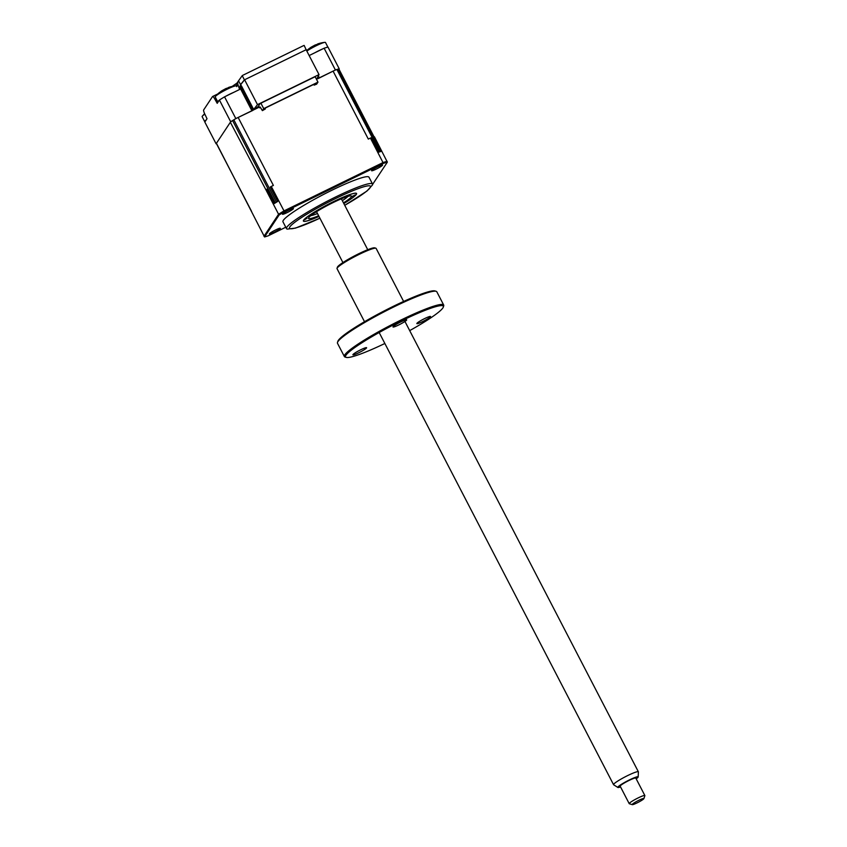 <?xml version="1.0" encoding="UTF-8"?>
<svg xmlns="http://www.w3.org/2000/svg" width="847" height="847" viewBox="0 0 847 847"><rect width="100%" height="100%" fill="white"/><g stroke="black" fill="none" stroke-linecap="round" stroke-linejoin="round"><path stroke-width="1.27" d="M317.932 78.506L317.519 77.712M318.006 78.644L335.401 69.983A83.684 9.698 152.6 0 1 339.224 68.787L338.969 69.168M306.212 49.878L304.158 45.431A4.404 4.288 33.5 0 0 303.374 45.727L242.941 75.224A4.404 4.288 33.5 0 0 242.231 75.658L244.402 79.862L240.548 84.636L241.755 86.489L241.088 87.485M242.231 75.658L238.558 80.793L240.548 84.636M238.558 80.793A4.404 4.288 33.5 0 0 237.965 84.658L239.585 89.496L224.55 96.833A83.684 9.698 152.6 0 0 219.415 100.01L217.213 103.334L214.778 98.993A4.404 0.889 -116 0 0 212.608 96.494A4.404 0.889 -116 0 0 212.523 96.569L203.661 109.941A4.404 0.889 -116 0 0 204.794 114.059L207.017 118.718L204.815 122.042L216.091 143.789A83.684 9.698 152.6 0 0 216.483 143.672M219.415 100.01L230.691 121.756L216.091 143.789M335.401 69.983L324.126 48.226A83.684 9.698 152.6 0 1 327.948 47.04L339.224 68.787M324.126 48.226L309.155 55.542M306.328 49.634L244.402 79.862M224.55 96.833L235.826 118.58A83.684 9.698 152.6 0 0 230.691 121.756M252.893 110.385L235.826 118.58M241.204 87.897L252.808 110.29L241.204 87.897M241.183 87.844A1.323 1.281 -146.5 0 1 241.628 86.246M254.703 109.369L258.187 106.489L260.124 103.567L315.19 76.696M316.725 79.099L319.023 74.589L257.488 104.626L253.147 110.121M253.624 109.401L241.755 86.489M240.739 84.541L244.603 79.766L257.488 104.626M244.603 79.766L306.138 49.729L319.023 74.589M318.641 215.752A24.224 2.806 -27.4 0 1 308.499 218.06A24.224 2.806 -27.4 0 1 308.689 217.679A24.224 2.806 -27.4 0 1 333.136 202.56A24.224 2.806 -27.4 0 1 351.219 195.911A24.224 2.806 -27.4 0 1 351.325 196.875L355.221 194.916L351.325 196.875A24.224 2.806 -27.4 0 1 343.48 202.878M310.743 215.678A22.022 2.552 152.6 0 0 317.487 213.518M307.038 218.198L304.793 219.638L307.038 218.198M318.991 216.409A29.73 3.452 -27.4 0 1 303.607 220.961A29.73 3.452 -27.4 0 1 303.84 220.051A29.73 3.452 -27.4 0 1 331.135 202.825A29.73 3.452 -27.4 0 1 356.396 193.592A29.73 3.452 -27.4 0 1 356.174 194.503A29.73 3.452 -27.4 0 1 343.818 203.545A29.952 3.473 152.6 0 0 356.111 193.201A29.952 3.473 152.6 0 0 333.866 201.448A29.952 3.473 152.6 0 0 304.444 219.204A29.952 3.473 152.6 0 0 319.001 216.44M342.326 200.654A22.022 2.552 152.6 0 0 347.969 196.377M258.589 105.875L259.627 107.876L260.198 107.018L262.379 110.639L265.323 108.967L264.01 109.369L265.407 108.003L315.889 83.366L314.163 85.134L316.64 84.16L317.974 82.138L263.713 108.628L260.897 103.186M315.158 76.706L317.974 82.138M262.379 110.639L263.713 108.628M260.463 107.463L259.627 107.876M315.942 84.022L315.275 83.662M269.441 233.772A6.162 0.72 152.6 0 0 269.388 233.867A6.162 0.72 152.6 0 0 274.312 232.205A6.162 0.72 152.6 0 0 280.293 228.478A6.162 0.72 152.6 0 0 280.262 228.235A6.162 0.72 152.6 0 0 274.777 230.363A6.162 0.72 152.6 0 0 269.441 233.772M282.517 214.047A6.162 0.72 152.6 0 0 282.464 214.143A6.162 0.72 152.6 0 0 287.387 212.481A6.162 0.72 152.6 0 0 293.369 208.754A6.162 0.72 152.6 0 0 293.337 208.51A6.162 0.72 152.6 0 0 287.853 210.638A6.162 0.72 152.6 0 0 282.517 214.047M284.084 211.147L282.93 211.549M371.664 170.533A6.162 0.72 152.6 0 0 371.611 170.639A6.162 0.72 152.6 0 0 376.534 168.977A6.162 0.72 152.6 0 0 382.516 165.239A6.162 0.72 152.6 0 0 382.484 164.996A6.162 0.72 152.6 0 0 377 167.134A6.162 0.72 152.6 0 0 371.664 170.533M344.75 205.334L366.91 191.083L372.489 184.932A48.448 5.622 152.6 0 0 372.542 184.043L368.996 177.214A48.448 5.622 152.6 0 0 327.821 192.258A48.448 5.622 152.6 0 0 283.343 220.315A48.448 5.622 152.6 0 0 282.962 221.808L286.508 228.637A48.448 5.622 152.6 0 0 287.26 229.114L295.508 228.108L319.922 218.208M372.542 184.043A48.448 5.622 152.6 0 0 331.368 199.098A48.448 5.622 152.6 0 0 286.889 227.155A48.448 5.622 152.6 0 0 286.508 228.637M274.322 203.534A6.607 0.762 -27.4 0 1 275.296 202.899A83.684 9.698 -27.4 0 1 276.514 202.147A6.607 0.762 -27.4 0 1 277.721 201.438A83.684 9.698 -27.4 0 0 274.322 203.534L266.879 189.156A83.684 9.698 -27.4 0 0 265.894 189.77L278.578 214.249A83.684 9.698 -27.4 0 1 283.967 210.914L383.098 162.529A83.684 9.698 -27.4 0 1 387.111 161.279L386.338 162.444M251.58 211.379L216.377 143.482A6.607 0.762 -27.4 0 1 216.43 143.281L230.352 122.264A6.607 0.762 -27.4 0 1 232.607 120.56A83.684 9.698 -27.4 0 1 233.825 119.808A6.607 0.762 -27.4 0 1 238.145 117.447L259.246 107.146M277.721 201.438L270.267 187.06A83.684 9.698 -27.4 0 1 271.284 186.446L284.412 211.697L383.416 163.376L370.414 138.061A83.684 9.698 -27.4 0 1 371.187 137.807L378.63 152.185A6.607 0.762 -27.4 0 1 379.594 151.835A83.684 9.698 -27.4 0 1 380.504 151.549A6.607 0.762 -27.4 0 1 381.161 151.391A83.684 9.698 -27.4 0 0 378.63 152.185M271.284 186.446L273.38 185.419L238.145 117.447M316.471 79.226L333.083 71.116L368.318 139.088L370.414 138.061M383.416 163.376A83.504 9.677 -27.4 0 1 387.344 162.148L372.765 184.148A83.504 9.677 -27.4 0 1 372.606 184.254M285.778 227.229L268.097 235.858A83.504 9.677 -27.4 0 1 264.55 236.959L279.139 214.958A83.504 9.677 -27.4 0 1 284.412 211.697M387.344 162.148L374.427 136.801A83.684 9.698 -27.4 0 0 373.718 137.013L381.161 151.391M216.43 143.281L264.55 236.959M263.978 236.281L278.578 214.249L279.139 214.958M230.352 122.264L265.894 189.77M333.083 71.116A6.607 0.762 -27.4 0 1 336.915 69.496A83.684 9.698 -27.4 0 1 337.815 69.21A6.607 0.762 -27.4 0 1 338.938 69.094L374.088 136.907M306.836 51.064A11.89 1.376 -27.4 0 1 320.335 43.853A11.89 1.376 -27.4 0 1 324.877 42.35A11.89 1.376 -27.4 0 1 325.481 42.477L327.853 47.061M318.652 44.033L317.636 43.97A30.09 15.204 85.5 0 1 317.837 43.896A30.09 15.204 85.5 0 1 318.874 43.61L316.46 44.626A30.09 17.12 -132.3 0 0 315.01 45.071L310.987 47.273A30.09 24.711 81.2 0 0 309.271 48.554L308.732 48.893A30.831 30.831 0 0 0 306.646 50.714M314.968 52.705A11.89 1.376 -27.4 0 1 322.866 48.84M218.071 102.032A11.89 1.376 -27.4 0 1 217.785 101.905L215.212 96.929A11.89 1.376 -27.4 0 1 215.456 96.367A11.89 1.376 -27.4 0 1 216.684 95.298A11.89 1.376 -27.4 0 1 231.178 87.368A11.89 1.376 -27.4 0 1 235.731 85.865A11.89 1.376 -27.4 0 1 236.324 85.981A4.404 4.288 33.5 0 1 236.991 83.144L238.441 80.963M229.505 87.548L228.489 87.474A30.09 15.204 85.5 0 1 228.69 87.4A30.09 15.204 85.5 0 1 229.717 87.125L227.314 88.141A30.09 17.12 -132.3 0 0 225.863 88.586L221.829 90.788A30.09 24.711 81.2 0 0 220.125 92.069L219.585 92.408A30.831 30.831 0 0 0 215.456 96.367M217.785 101.905A11.89 1.376 -27.4 0 1 219.235 100.285M225.81 96.219A11.89 1.376 -27.4 0 1 233.719 92.355M205.006 121.756A11.89 1.376 -27.4 0 1 204.709 121.629L202.137 116.653A11.89 1.376 -27.4 0 1 202.38 116.103A11.89 1.376 -27.4 0 1 203.608 115.023A11.89 1.376 -27.4 0 1 204.836 114.154M204.709 121.629A11.89 1.376 -27.4 0 1 206.16 120.009M636.192 778.827A11.445 1.323 152.6 0 0 636.521 778.594A11.445 1.323 152.6 0 0 638.162 776.953A11.445 1.323 152.6 0 0 630.909 779.208A11.445 1.323 152.6 0 0 619.443 785.667A11.445 1.323 152.6 0 0 617.887 787.466A11.445 1.323 152.6 0 0 620.555 786.937M617.887 787.466L613.63 784.767A13.986 1.62 -27.4 0 1 613.556 784.682A13.986 1.62 -27.4 0 1 615.536 782.575A13.986 1.62 -27.4 0 1 629.141 774.867A13.986 1.62 -27.4 0 1 638.384 771.808A13.986 1.62 -27.4 0 1 638.405 771.924L638.162 776.953M632.264 804.65L629.332 803.739A8.809 1.016 -27.4 0 1 629.215 803.665A8.809 1.016 -27.4 0 1 630.464 802.331A8.809 1.016 -27.4 0 1 639.04 797.482A8.809 1.016 -27.4 0 1 644.863 795.555A8.809 1.016 -27.4 0 1 644.863 795.693L643.911 798.615A6.607 0.762 152.6 0 0 639.877 799.801A6.607 0.762 152.6 0 0 633.122 803.591A6.607 0.762 152.6 0 0 632.264 804.65A6.607 0.762 152.6 0 0 636.88 802.988A6.607 0.762 152.6 0 0 642.979 799.504A6.607 0.762 152.6 0 0 643.911 798.615M644.863 795.555L635.801 778.075A8.809 1.016 152.6 0 0 629.977 780.002A8.809 1.016 152.6 0 0 621.412 784.851A8.809 1.016 152.6 0 0 620.163 786.185L629.215 803.665M406.624 320.092A7.708 0.889 -27.4 0 1 399.551 324.549A7.708 0.889 -27.4 0 1 392.997 326.942A7.708 0.889 -27.4 0 1 393.061 326.709A7.708 0.889 -27.4 0 1 400.144 322.241A7.708 0.889 -27.4 0 1 406.687 319.848A7.708 0.889 -27.4 0 1 406.624 320.092M409.694 330.616A55.055 6.384 152.6 0 0 442.886 307.927A55.055 6.384 152.6 0 0 443.32 307.069A55.055 6.384 152.6 0 0 399.382 321.902A55.055 6.384 152.6 0 0 345.978 355.221A55.055 6.384 152.6 0 0 346.232 357.392A55.055 6.384 152.6 0 0 384.856 343.49M346.232 357.392L345.057 357.032A55.944 6.49 -27.4 0 1 344.369 356.534A55.944 6.49 -27.4 0 1 344.803 354.819A55.944 6.49 -27.4 0 1 396.152 322.421A55.944 6.49 -27.4 0 1 443.69 305.047A55.944 6.49 -27.4 0 1 443.701 305.894L443.32 307.069M443.69 305.047L436.83 291.802A55.944 6.49 152.6 0 0 436.141 291.304A55.944 6.49 152.6 0 0 386.38 310.658A55.944 6.49 152.6 0 0 337.942 341.574A55.944 6.49 152.6 0 0 337.487 342.442A55.944 6.49 152.6 0 0 337.498 343.289L344.369 356.534M337.487 342.442L337.868 341.277A55.055 6.384 -27.4 0 1 338.313 340.42A55.055 6.384 -27.4 0 1 385.988 309.991A55.055 6.384 -27.4 0 1 434.966 290.945L436.141 291.304M403.617 301.437L376.132 248.415A22.022 2.552 152.6 0 0 375.867 248.213A22.022 2.552 152.6 0 0 356.269 255.836A22.022 2.552 152.6 0 0 337.201 268.001A22.022 2.552 152.6 0 0 337.021 268.351A22.022 2.552 152.6 0 0 337.032 268.679L364.517 321.712M337.021 268.351L337.402 267.176A21.143 2.456 -27.4 0 1 337.572 266.847A21.143 2.456 -27.4 0 1 355.888 255.169A21.143 2.456 -27.4 0 1 374.692 247.853L375.867 248.213M430.488 316.736A7.708 0.889 -27.4 0 1 423.405 321.204A7.708 0.889 -27.4 0 1 416.851 323.596A7.708 0.889 -27.4 0 1 416.915 323.363A7.708 0.889 -27.4 0 1 423.998 318.896A7.708 0.889 -27.4 0 1 430.541 316.503A7.708 0.889 -27.4 0 1 430.488 316.736M366.539 347.948A7.708 0.889 -27.4 0 1 359.456 352.416A7.708 0.889 -27.4 0 1 352.913 354.808A7.708 0.889 -27.4 0 1 352.966 354.565A7.708 0.889 -27.4 0 1 360.049 350.107A7.708 0.889 -27.4 0 1 366.592 347.715A7.708 0.889 -27.4 0 1 366.539 347.948M318.366 75.955L319.34 77.818M215.974 98.411L214.778 98.993M237.965 84.658L236.662 86.627M251.887 110.735L240.22 88.215L241.215 87.866L241.268 86.606M240.961 84.965A2.647 2.573 33.5 0 0 240.22 88.215M344.74 205.302A45.59 5.283 152.6 0 0 370.118 187.695A45.59 5.283 152.6 0 0 335.888 198.399A45.59 5.283 152.6 0 0 289.886 226.858A45.59 5.283 152.6 0 0 319.901 218.177M232.607 120.56L275.296 202.899M233.825 119.808L276.514 202.147M336.915 69.496L379.594 151.835M337.815 69.21L380.504 151.549M306.54 50.513L307.143 50.259M232.152 86.426L237.086 83.006M212.608 96.494L217.764 93.975M283.173 211.951L282.972 212.576M324.877 42.35A30.831 30.831 0 0 0 317.837 43.896M235.731 85.865A30.831 30.831 0 0 0 228.69 87.4M204.646 113.742A30.831 30.831 0 0 0 202.38 116.103M613.556 784.682L379.17 332.522M342.919 262.57L316.534 211.676M638.384 771.808L404.951 321.468M367.746 249.706L341.362 198.801"/></g></svg>
